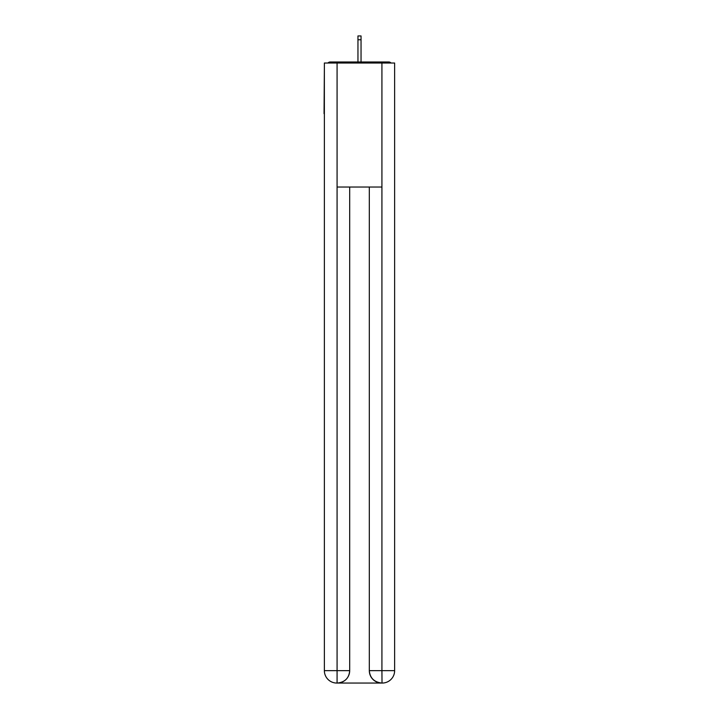 <?xml version="1.0" encoding="UTF-8"?>
<svg xmlns="http://www.w3.org/2000/svg" width="719" height="719" viewBox="0 0 719 719"><rect width="100%" height="100%" fill="white"/><g stroke="black" fill="none" stroke-linecap="round" stroke-linejoin="round"><path stroke-width="1.08" d="M394.632 68.395L394.632 157.066M324.368 113.656L324.368 157.066M324.053 113.656L324.368 68.395M391.055 63.02A3.101 3.101 0 0 0 388.745 61.987L330.255 61.987A3.101 3.101 0 0 0 327.945 63.02M388.745 61.987L375.624 61.987L388.745 61.987M343.376 61.987L330.255 61.987L343.376 61.987M336.762 683.05A12.403 12.403 0 0 1 324.368 670.647L349.686 670.647L349.686 187.03L349.686 670.647A12.403 12.403 0 0 1 337.283 683.05L336.762 683.05A12.403 12.403 0 0 1 324.368 670.647L324.368 63.02L337.076 63.02L337.076 187.03L381.924 187.03L381.924 63.02L337.076 63.02M381.924 63.02L394.632 63.02L394.632 670.647A12.403 12.403 0 0 1 382.238 683.05L381.717 683.05A12.403 12.403 0 0 1 369.314 670.647L369.314 187.03L369.314 670.647C369.952 677.954 374.078 682.088 381.717 683.05L337.283 683.05C344.949 682.25 349.083 678.116 349.686 670.647M369.314 670.647L381.924 670.647L382.023 683.05M337.076 187.03L337.076 683.05M361.046 39.77L357.954 39.77L357.954 35.95L361.046 35.95L361.046 61.987M357.954 39.77L357.954 61.987M381.924 187.03L381.924 670.647L394.632 670.647"/></g></svg>
